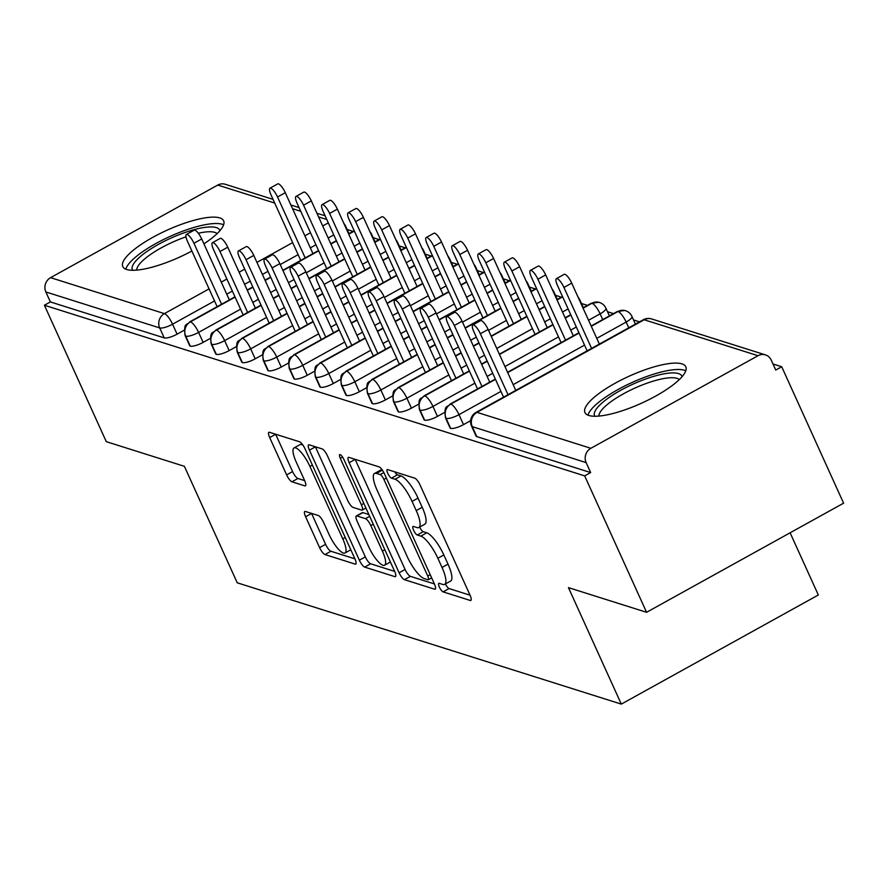 <?xml version="1.0" encoding="UTF-8"?>
<svg xmlns="http://www.w3.org/2000/svg" width="888" height="888" viewBox="0 0 888 888"><rect width="100%" height="100%" fill="white"/><g stroke="black" fill="none" stroke-linecap="round" stroke-linejoin="round"><path stroke-width="1.33" d="M439.36 587.035A4.884 1.343 -119 0 0 443.09 591.874L470.24 600.455A6.971 1.92 -119 0 0 470.851 600.432A6.971 1.92 -119 0 0 470.03 595.149L420.102 485.081A6.971 1.92 -119 0 0 414.774 478.166L387.612 469.586A4.884 1.343 -119 0 0 387.19 469.597A4.884 1.343 -119 0 0 387.767 473.304A4.884 1.343 -119 0 0 391.497 478.144L395.016 479.254A22.3 6.149 -119 0 1 412.065 501.409L416.228 510.578A22.3 6.149 -119 0 1 418.859 527.505A22.3 6.149 -119 0 1 416.927 527.561L413.408 526.451A4.884 1.343 -119 0 0 412.987 526.462A4.884 1.343 -119 0 0 413.564 530.169A4.884 1.343 -119 0 0 417.293 535.009L420.812 536.119A22.3 6.149 -119 0 1 437.862 558.274L442.024 567.443A22.3 6.149 -119 0 1 444.644 584.371A22.3 6.149 -119 0 1 442.724 584.426L439.205 583.316A4.884 1.343 -119 0 0 438.783 583.327A4.884 1.343 -119 0 0 439.36 587.035M445.432 583.938A4.884 1.343 -119 0 0 449.062 588.566L470.052 595.193M394.705 471.828A4.884 1.343 -119 0 0 397.469 474.836L400.988 475.946L395.016 479.254M419.636 527.072A4.884 1.343 -119 0 0 423.265 531.701L426.784 532.811L420.812 536.119M191.875 251.015A55.378 14.852 155.6 0 1 126.64 269.497A55.378 14.852 155.6 0 1 122.777 266.578A55.378 14.852 155.6 0 1 159.851 233.622A55.378 14.852 155.6 0 1 219.78 217.904A55.378 14.852 155.6 0 1 223.643 220.823A55.378 14.852 155.6 0 1 203.918 243.856M681.962 363.88A55.378 14.852 155.6 0 1 685.825 366.788A55.378 14.852 155.6 0 1 648.751 399.744A55.378 14.852 155.6 0 1 588.811 415.462A55.378 14.852 155.6 0 1 584.948 412.554A55.378 14.852 155.6 0 1 622.022 379.598A55.378 14.852 155.6 0 1 681.962 363.88M305.394 511.455A6.971 1.92 -119 0 0 304.795 511.477A6.971 1.92 -119 0 0 305.616 516.761L319.613 547.641A6.971 1.92 -119 0 0 324.953 554.556L355.1 564.091A6.971 1.92 -119 0 0 355.711 564.069A6.971 1.92 -119 0 0 354.889 558.774L304.961 448.718A6.971 1.92 -119 0 0 299.633 441.802L269.475 432.278A6.971 1.92 -119 0 0 268.875 432.29A6.971 1.92 -119 0 0 269.697 437.584L286.613 474.88A6.971 1.92 -119 0 0 291.941 481.796L304.85 485.88A6.971 1.92 -119 0 0 305.45 485.858A6.971 1.92 -119 0 0 304.628 480.575L296.237 462.071A18.648 5.139 -119 0 1 294.05 447.929A18.648 5.139 -119 0 1 309.912 466.389L342.779 538.85A18.648 5.139 -119 0 1 344.977 553.002A18.648 5.139 -119 0 1 329.104 534.532L323.632 522.455A6.971 1.92 -119 0 0 318.304 515.528L305.394 511.455M758.03 355.711L644.177 319.758L477 412.343L590.853 448.296L758.03 355.711A10.645 9.835 107.5 0 1 765.478 354.9A10.645 9.835 107.5 0 1 771.228 360.095L775.746 370.063L781.718 366.755L843.6 503.174L646.564 612.298L584.681 475.879L590.653 472.571L586.135 462.604L472.283 426.651L476.801 436.607L590.653 472.571M646.564 612.298L568.453 587.623L621.3 704.106L237.24 582.806L184.393 466.322L106.283 441.658L44.4 305.239L584.681 475.879M399.101 572.749A6.971 1.92 -119 0 0 404.429 579.664L434.587 589.188A6.971 1.92 -119 0 0 435.198 589.177A6.971 1.92 -119 0 0 434.376 583.882L384.449 473.826A6.971 1.92 -119 0 0 379.121 466.899L348.962 457.376A6.971 1.92 -119 0 0 348.362 457.398A6.971 1.92 -119 0 0 349.173 462.681L399.101 572.749L405.072 569.441A6.971 1.92 -119 0 0 410.4 576.356L434.399 583.938M394.849 576.634L364.691 567.11A6.971 1.92 -119 0 1 359.363 560.195L309.435 450.138A6.971 1.92 -119 0 1 308.613 444.844A6.971 1.92 -119 0 1 309.213 444.821L322.122 448.906A6.971 1.92 -119 0 1 327.45 455.822L347.696 500.455A6.971 1.92 -119 0 0 353.036 507.381L361.594 510.089A6.971 1.92 -119 0 0 362.193 510.067A6.971 1.92 -119 0 0 361.372 504.773L340.293 458.308A4.884 1.343 -119 0 1 339.716 454.601A4.884 1.343 -119 0 1 343.878 459.44L394.627 571.328A6.971 1.92 -119 0 1 395.449 576.623A6.971 1.92 -119 0 1 394.849 576.634L395.782 576.123M621.3 704.106L818.325 594.993L790.109 532.8M590.853 448.296A10.645 9.835 107.5 0 0 586.135 462.604M44.4 305.239L50.372 301.931L45.854 291.963A10.645 9.835 -72.5 0 1 50.572 277.655L217.749 185.07A10.645 9.835 -72.5 0 1 225.197 184.26L273.038 199.367M347.13 229.504L353.102 231.391M373.171 237.718L379.143 239.605M399.212 245.943L405.183 247.83M425.252 254.168L431.213 256.055M451.282 262.393L457.253 264.28M477.322 270.618L483.294 272.505M503.363 278.843L509.335 280.73M529.403 287.068L535.364 288.955M555.433 295.293L561.405 297.18M581.474 303.507L587.445 305.394M607.514 311.732L613.486 313.619M633.555 319.958L639.527 321.845M772.993 364.002L781.718 366.755M50.372 301.931L164.225 337.884L159.696 327.916L45.854 291.963M214.53 300.954L172.561 324.198L177.078 334.166L184.216 330.214M177.078 334.166A10.645 2.853 155.6 0 1 164.225 337.884M476.801 436.607A10.645 2.853 155.6 0 1 476.068 436.052L471.539 426.085A10.645 2.853 155.6 0 0 472.283 426.651A10.645 9.835 107.5 0 1 477 412.343A10.645 2.93 -119 0 0 476.079 412.365A10.645 10.645 0 0 0 471.539 426.085M240.57 309.168L198.601 332.412L203.119 342.38A10.645 2.853 155.6 0 1 190.254 346.109A10.645 2.853 155.6 0 1 189.644 345.599L185.115 335.631A10.645 2.853 155.6 0 0 185.736 336.141A10.645 9.835 -72.5 0 1 190.454 321.845L235.098 297.114M203.119 342.38L210.256 338.428M266.611 317.393L224.642 340.637L229.16 350.605A10.645 2.853 155.6 0 1 216.295 354.334A10.645 2.853 155.6 0 1 215.684 353.813L211.155 343.856A10.645 2.853 155.6 0 0 211.777 344.366A10.645 9.835 -72.5 0 1 216.494 330.059L261.139 305.339M229.16 350.605L236.297 346.653M292.64 325.619L250.671 348.862L255.2 358.83A10.645 2.853 155.6 0 1 242.335 362.559A10.645 2.853 155.6 0 1 241.714 362.038L237.196 352.07A10.645 2.853 155.6 0 0 237.818 352.591A10.645 9.835 -72.5 0 1 242.535 338.284L287.179 313.564M255.2 358.83L262.326 354.878M318.681 333.844L276.712 357.087L281.23 367.055A10.645 2.853 155.6 0 1 268.376 370.784A10.645 2.853 155.6 0 1 267.754 370.263L263.237 360.295A10.645 2.853 155.6 0 0 263.847 360.817A10.645 9.835 -72.5 0 1 268.565 346.509L313.209 321.789M281.23 367.055L288.367 363.103M344.722 342.069L302.753 365.312L307.27 375.28A10.645 2.853 155.6 0 1 294.405 379.01A10.645 2.853 155.6 0 1 293.795 378.488L289.277 368.52A10.645 2.853 155.6 0 0 289.888 369.042A10.645 9.835 -72.5 0 1 294.605 354.734L339.249 330.014M307.27 375.28L314.408 371.328M370.762 350.294L328.793 373.537L333.311 383.505A10.645 2.853 155.6 0 1 320.446 387.224A10.645 2.853 155.6 0 1 319.835 386.713L315.307 376.745A10.645 2.853 155.6 0 0 315.928 377.267A10.645 9.835 -72.5 0 1 320.646 362.959L365.29 338.228M333.311 383.505L340.448 379.553M396.792 358.519L354.823 381.762L359.351 391.73A10.645 2.853 155.6 0 1 346.486 395.449A10.645 2.853 155.6 0 1 345.865 394.938L341.347 384.97A10.645 2.853 155.6 0 0 341.969 385.481A10.645 9.835 -72.5 0 1 346.686 371.184L391.331 346.453M359.351 391.73L366.478 387.779M422.832 366.744L380.863 389.987L385.381 399.944A10.645 2.853 155.6 0 1 372.527 403.674A10.645 2.853 155.6 0 1 371.906 403.163L367.388 393.195A10.645 2.853 155.6 0 0 367.998 393.706A10.645 9.835 -72.5 0 1 372.716 379.409L417.36 354.678M385.381 399.944L392.518 396.004M448.873 374.958L406.904 398.201L411.422 408.169A10.645 2.853 155.6 0 1 398.557 411.899A10.645 2.853 155.6 0 1 397.946 411.388L393.428 401.42A10.645 2.853 155.6 0 0 394.039 401.931A10.645 9.835 -72.5 0 1 398.756 387.634L443.401 362.903M411.422 408.169L418.559 404.218M474.914 383.183L432.944 406.427L437.462 416.394A10.645 2.853 155.6 0 1 424.597 420.124A10.645 2.853 155.6 0 1 423.987 419.602L419.458 409.646A10.645 2.853 155.6 0 0 420.08 410.156A10.645 9.835 -72.5 0 1 424.797 395.848L469.441 371.129M437.462 416.394L444.599 412.443M500.943 391.408L458.974 414.652L463.503 424.619A10.645 2.853 155.6 0 1 450.638 428.349A10.645 2.853 155.6 0 1 450.016 427.827L445.499 417.86A10.645 2.853 155.6 0 0 446.12 418.381A10.645 9.835 -72.5 0 1 450.838 404.073L495.482 379.354M463.503 424.619L470.64 420.668M591.286 326.296L618.015 311.488A10.645 9.835 -72.5 0 1 624.697 310.478A10.645 9.835 -72.5 0 1 625.463 310.678A10.645 10.645 0 0 1 631.945 316.439L635.431 324.12M507.692 372.583L579.065 333.056M450.638 428.349L446.12 418.381A10.645 2.853 155.6 0 0 458.974 414.652A10.645 2.93 -119 0 0 450.838 404.073A10.645 2.93 -119 0 0 450.038 404.14L495.338 379.054M583.072 308.192L591.974 303.263A10.645 9.835 -72.5 0 1 598.656 302.253A10.645 9.835 -72.5 0 1 599.422 302.453A10.645 10.645 0 0 1 605.916 308.214L609.39 315.884M481.662 364.358L487.268 361.25M499.489 354.49L553.024 324.83M565.245 318.071L570.862 314.963M424.597 420.124L420.08 410.156A10.645 2.853 155.6 0 0 432.944 406.427A10.645 2.93 -119 0 0 424.797 395.848A10.645 2.93 -119 0 0 423.998 395.915L469.308 370.829M455.622 356.132L461.227 353.036M473.448 346.264L479.065 343.156M491.275 336.386L526.995 316.616M539.216 309.845L544.821 306.737M557.042 299.966L562.648 296.858M398.557 411.899L394.039 401.931A10.645 2.853 155.6 0 0 406.904 398.201A10.645 2.93 -119 0 0 398.756 387.634A10.645 2.93 -119 0 0 397.968 387.69L443.267 362.604M429.581 347.918L435.198 344.81M447.408 338.039L453.024 334.931M465.245 328.171L500.954 308.391M513.175 301.62L518.781 298.512M531.002 291.741L536.607 288.644M372.527 403.674L367.998 393.706A10.645 2.853 155.6 0 0 380.863 389.987A10.645 2.93 -119 0 0 372.716 379.409A10.645 2.93 -119 0 0 371.928 379.465L417.227 354.379M403.541 339.693L409.157 336.585M421.378 329.814L426.984 326.706M439.205 319.946L474.914 300.166M487.135 293.395L492.74 290.287M504.961 283.527L510.578 280.419M346.486 395.449L341.969 385.481A10.645 2.853 155.6 0 0 354.823 381.762A10.645 2.93 -119 0 0 346.686 371.184A10.645 2.93 -119 0 0 345.887 371.24L391.186 346.154M377.511 331.468L383.117 328.36M395.338 321.589L400.943 318.481M413.164 311.721L448.873 291.941M461.094 285.17L466.711 282.062M478.921 275.302L484.537 272.194M320.446 387.224L315.928 377.267A10.645 2.853 155.6 0 0 328.793 373.537A10.645 2.93 -119 0 0 320.646 362.959A10.645 2.93 -119 0 0 319.846 363.026L365.157 337.928M351.47 323.243L357.076 320.135M369.297 313.364L374.903 310.267M387.124 303.496L422.843 283.716M435.065 276.945L440.67 273.848M452.891 267.077L458.497 263.969M294.405 379.01L289.888 369.042A10.645 2.853 155.6 0 0 302.753 365.312A10.645 2.93 -119 0 0 294.605 354.734A10.645 2.93 -119 0 0 293.817 354.8L339.116 329.703M325.43 315.018L331.046 311.91M343.256 305.15L348.873 302.042M361.094 295.271L396.803 275.491M409.024 268.731L414.629 265.623M426.851 258.852L432.456 255.744M268.376 370.784L263.847 360.817A10.645 2.853 155.6 0 0 276.712 357.087A10.645 2.93 -119 0 0 268.565 346.509A10.645 2.93 -119 0 0 267.776 346.575L313.076 321.489M299.389 306.793L305.006 303.685M317.227 296.925L322.832 293.817M335.054 287.046L370.762 267.266M382.983 260.506L388.589 257.398M400.81 250.627L406.427 247.519M242.335 362.559L237.818 352.591A10.645 2.853 155.6 0 0 250.671 348.862A10.645 2.93 -119 0 0 242.535 338.284A10.645 2.93 -119 0 0 241.736 338.35L287.035 313.264M273.36 298.568L278.965 295.46M291.186 288.7L296.792 285.592M309.013 278.821L344.722 259.041M356.943 252.281L362.559 249.173M374.769 242.402L380.386 239.294M216.295 354.334L211.777 344.366A10.645 2.853 155.6 0 0 224.642 340.637A10.645 2.93 -119 0 0 216.494 330.059A10.645 2.93 -119 0 0 215.695 330.125L261.005 305.039M247.319 290.343L252.925 287.246M265.146 280.475L270.751 277.367M282.972 270.596L318.692 250.827M330.913 244.056L336.519 240.948M348.74 234.177L354.345 231.08M190.254 346.109L185.736 336.141A10.645 2.853 155.6 0 0 198.601 332.412A10.645 2.93 -119 0 0 190.454 321.845A10.645 2.93 -119 0 0 189.666 321.9L234.965 296.814M444.644 584.371L450.616 581.063A22.3 6.149 -119 0 0 447.996 564.135L442.024 567.443M426.784 532.811A22.3 6.149 -119 0 1 443.834 554.967L447.996 564.135M418.859 527.505L424.83 524.197A22.3 6.149 -119 0 0 422.2 507.27L416.228 510.578M400.988 475.946A22.3 6.149 -119 0 1 418.037 498.101L422.2 507.27M355.122 459.329A6.971 1.92 -119 0 0 355.144 459.374L405.072 569.441M427.894 579.742A4.884 1.343 -119 0 0 428.316 579.731A4.884 1.343 -119 0 0 427.739 576.023L383.916 479.42A4.884 1.343 -119 0 0 380.186 474.581L376.49 473.404A22.3 6.149 -119 0 0 374.558 473.459A22.3 6.149 -119 0 0 377.178 490.387L407.137 556.421A22.3 6.149 -119 0 0 424.187 578.576L427.894 579.742M382.317 470.052A22.3 6.149 -119 0 0 380.53 470.152L374.558 473.459M394.649 571.384L370.662 563.802L364.691 567.11M315.384 446.775A6.971 1.92 -119 0 0 315.406 446.831L365.334 556.887A6.971 1.92 -119 0 0 370.662 563.802M368.709 546.775A18.648 5.139 -119 0 0 384.582 565.245A18.648 5.139 -119 0 0 382.384 551.093L370.807 525.563A6.971 1.92 -119 0 0 365.479 518.648L356.909 515.939A6.971 1.92 -119 0 0 356.31 515.961A6.971 1.92 -119 0 0 357.131 521.245L368.709 546.775M356.31 515.961L362.282 512.654A6.971 1.92 -119 0 1 362.881 512.631L368.864 514.518M303.041 445.265A18.648 5.139 -119 0 0 300.011 444.622L294.05 447.929M275.635 434.221A6.971 1.92 -119 0 0 275.668 434.276L292.585 471.572A6.971 1.92 -119 0 0 297.913 478.499L304.651 480.619M311.555 513.397A6.971 1.92 -119 0 0 311.577 513.453L325.585 544.333A6.971 1.92 -119 0 0 330.913 551.259L354.911 558.83M556.399 278.654L564.158 274.348A8.88 2.442 61 0 1 571.717 283.139L563.947 287.446A8.88 2.442 -119 0 0 556.399 278.654A8.88 2.442 -119 0 0 557.442 285.381L587.146 350.86M591.597 348.396L563.947 287.446M599.367 344.089L571.717 283.139M472.805 324.941L480.575 320.646A8.88 2.442 61 0 1 488.123 329.437L480.364 333.733A8.88 2.442 -119 0 0 472.805 324.941A8.88 2.442 -119 0 0 473.848 331.679L503.552 397.158M488.123 329.437L515.773 390.387M480.364 333.733L508.014 394.683M530.358 270.429L538.117 266.123A8.88 2.442 61 0 1 545.676 274.914L537.917 279.221A8.88 2.442 -119 0 0 530.358 270.429A8.88 2.442 -119 0 0 531.401 277.167L561.105 342.635M565.556 340.16L537.917 279.221M573.326 335.864L545.676 274.914M504.317 262.204L512.087 257.909A8.88 2.442 61 0 1 519.635 266.7L511.877 270.995A8.88 2.442 -119 0 0 504.317 262.204A8.88 2.442 -119 0 0 505.361 268.942L535.064 334.41M539.527 331.934L511.877 270.995M547.286 327.639L519.635 266.7M478.288 253.979L486.047 249.683A8.88 2.442 61 0 1 493.595 258.475L485.836 262.77A8.88 2.442 -119 0 0 478.288 253.979A8.88 2.442 -119 0 0 479.331 260.717L509.024 326.185M513.486 323.72L485.836 262.77M521.245 319.414L493.595 258.475M452.247 245.754L460.006 241.458A8.88 2.442 61 0 1 467.565 250.25L459.795 254.545A8.88 2.442 -119 0 0 452.247 245.754A8.88 2.442 -119 0 0 453.291 252.492L482.983 317.959M487.445 315.495L459.795 254.545M495.204 311.189L467.565 250.25M446.764 316.716L454.534 312.421A8.88 2.442 61 0 1 462.082 321.212L454.323 325.508A8.88 2.442 -119 0 0 446.764 316.716A8.88 2.442 -119 0 0 447.818 323.454L477.511 388.922M462.082 321.212L489.732 382.162M454.323 325.508L481.973 386.458M420.734 308.491L428.493 304.196A8.88 2.442 61 0 1 436.052 312.987L428.282 317.282A8.88 2.442 -119 0 0 420.734 308.491A8.88 2.442 -119 0 0 421.778 315.229L451.47 380.697M436.052 312.987L463.691 373.937M428.282 317.282L455.933 378.233M394.694 300.266L402.453 295.97A8.88 2.442 61 0 1 410.012 304.762L402.253 309.068A8.88 2.442 -119 0 0 394.694 300.266A8.88 2.442 -119 0 0 395.737 307.004L425.441 372.483M410.012 304.762L437.651 365.712M402.253 309.068L429.892 370.007M368.653 292.052L376.423 287.745A8.88 2.442 61 0 1 383.971 296.536L376.212 300.843A8.88 2.442 -119 0 0 368.653 292.052A8.88 2.442 -119 0 0 369.697 298.779L399.4 364.258M383.971 296.536L411.621 357.487M376.212 300.843L403.851 361.782M594.882 416.25A47.93 12.854 155.6 0 1 625.607 387.701A47.93 12.854 155.6 0 1 678.51 373.582A47.93 12.854 155.6 0 1 682.062 376.701M679.276 379.62A44.378 11.899 -24.4 0 0 676.945 378.344A44.378 11.899 -24.4 0 0 631.046 389.888A44.378 11.899 -24.4 0 0 598.912 416.072M685.791 370.784A55.023 14.752 -24.4 0 0 684.481 370.274A55.023 14.752 -24.4 0 0 630.347 383.272A55.023 14.752 -24.4 0 0 587.978 415.162M132.701 270.274A47.93 12.854 155.6 0 1 163.436 241.736A47.93 12.854 155.6 0 1 216.339 227.606A47.93 12.854 155.6 0 1 219.891 230.725M217.105 233.655A44.378 11.899 -24.4 0 0 214.763 232.379A44.378 11.899 -24.4 0 0 198.313 233.244M223.621 224.819A55.023 14.752 -24.4 0 0 222.311 224.298A55.023 14.752 -24.4 0 0 168.176 237.296A55.023 14.752 -24.4 0 0 125.807 269.186M185.981 236.819A44.378 11.899 -24.4 0 0 136.741 270.096M426.207 237.529L433.966 233.233A8.88 2.442 61 0 1 441.525 242.024L433.766 246.32A8.88 2.442 -119 0 0 426.207 237.529A8.88 2.442 -119 0 0 427.25 244.267L456.954 309.734M461.405 307.27L433.766 246.32M469.175 302.975L441.525 242.024M342.613 283.827L350.383 279.52A8.88 2.442 61 0 1 357.931 288.323L350.172 292.618A8.88 2.442 -119 0 0 342.613 283.827A8.88 2.442 -119 0 0 343.667 290.565L373.36 356.033M357.931 288.323L385.581 349.262M350.172 292.618L377.822 353.557M400.166 229.304L407.936 225.008A8.88 2.442 61 0 1 415.484 233.799L407.725 238.095A8.88 2.442 -119 0 0 400.166 229.304A8.88 2.442 -119 0 0 401.21 236.042L430.913 301.509M435.375 299.045L407.725 238.095M443.134 294.749L415.484 233.799M316.583 275.602L324.342 271.306A8.88 2.442 61 0 1 331.901 280.097L324.131 284.393A8.88 2.442 -119 0 0 316.583 275.602A8.88 2.442 -119 0 0 317.627 282.34L347.319 347.807M331.901 280.097L359.54 341.036M324.131 284.393L351.781 345.343M374.137 221.079L381.896 216.783A8.88 2.442 61 0 1 389.444 225.574L381.685 229.87A8.88 2.442 -119 0 0 374.137 221.079A8.88 2.442 -119 0 0 375.18 227.816L404.873 293.284M409.335 290.82L381.685 229.87M417.094 286.524L389.444 225.574M290.543 267.377L298.301 263.081A8.88 2.442 61 0 1 305.861 271.872L298.102 276.168A8.88 2.442 -119 0 0 290.543 267.377A8.88 2.442 -119 0 0 291.586 274.115L321.29 339.582M305.861 271.872L333.5 332.811M298.102 276.168L325.741 337.118M348.096 212.865L355.855 208.558A8.88 2.442 61 0 1 363.414 217.349L355.644 221.656A8.88 2.442 -119 0 0 348.096 212.865A8.88 2.442 -119 0 0 349.139 219.591L378.832 285.07M383.294 282.595L355.644 221.656M391.053 278.299L363.414 217.349M264.502 259.152L272.261 254.856A8.88 2.442 61 0 1 279.82 263.647L272.061 267.943A8.88 2.442 -119 0 0 264.502 259.152A8.88 2.442 -119 0 0 265.545 265.889L295.249 331.357M279.82 263.647L307.47 324.586M272.061 267.943L299.7 328.893M322.055 204.64L329.814 200.333A8.88 2.442 61 0 1 337.373 209.124L329.615 213.431A8.88 2.442 -119 0 0 322.055 204.64A8.88 2.442 -119 0 0 323.099 211.377L352.802 276.845M357.254 274.37L329.615 213.431M365.024 270.074L337.373 209.124M238.461 250.927L246.231 246.631A8.88 2.442 61 0 1 253.779 255.422L246.02 259.718A8.88 2.442 -119 0 0 238.461 250.927A8.88 2.442 -119 0 0 239.516 257.664L269.208 323.132M253.779 255.422L281.429 316.372M246.02 259.718L273.671 320.668M296.015 196.415L303.785 192.119A8.88 2.442 61 0 1 311.333 200.91L303.574 205.206A8.88 2.442 -119 0 0 296.015 196.415A8.88 2.442 -119 0 0 297.058 203.152L326.762 268.62M331.224 266.145L303.574 205.206M338.983 261.849L311.333 200.91M212.432 242.702L220.191 238.406A8.88 2.442 61 0 1 227.75 247.197L219.98 251.493A8.88 2.442 -119 0 0 212.432 242.702A8.88 2.442 -119 0 0 213.475 249.439L243.168 314.907M227.75 247.197L255.389 308.147M219.98 251.493L247.63 312.443M269.985 188.189L277.744 183.894A8.88 2.442 61 0 1 285.292 192.685L277.533 196.981A8.88 2.442 -119 0 0 269.985 188.189A8.88 2.442 -119 0 0 271.029 194.927L300.721 260.395M305.183 257.931L277.533 196.981M312.942 253.624L285.292 192.685M186.391 234.476L194.15 230.181A8.88 2.442 61 0 1 201.709 238.972L193.95 243.279A8.88 2.442 -119 0 0 186.391 234.476A8.88 2.442 -119 0 0 187.435 241.214L217.138 306.693M201.709 238.972L229.348 299.922M193.95 243.279L221.589 304.218M449.062 588.566L443.09 591.874M397.469 474.836L391.497 478.144M423.265 531.701L417.293 535.009M765.478 354.9L651.625 318.947A10.645 9.835 107.5 0 0 644.177 319.758A10.645 2.93 -119 0 0 643.256 319.78L476.079 412.365M50.572 277.655L164.413 313.619L209.057 288.889M221.279 282.129L226.895 279.021M239.105 272.25L244.722 269.142M256.943 262.382L292.651 242.602M304.873 235.831L310.478 232.723M322.699 225.963L328.305 222.855M326.795 219.514L318.603 216.927M300.755 211.288L292.563 208.702M274.714 203.063L217.749 185.07M159.696 327.916A10.645 9.835 -72.5 0 1 164.413 313.619A10.645 2.93 -119 0 1 172.561 324.198A10.645 2.853 155.6 0 1 159.696 327.916M628.76 327.805L626.162 322.067L596.758 338.35M584.537 345.121L513.164 384.648M591.153 325.996L617.216 311.555A10.645 2.93 -119 0 1 618.015 311.488A10.645 2.93 -119 0 1 626.162 322.067A10.645 2.853 -24.4 0 0 631.945 316.439M602.719 319.58L600.122 313.841L588.544 320.257M576.323 327.017L570.718 330.125M558.496 336.896L504.961 366.544M492.74 373.315L487.135 376.423M568.12 308.924L562.504 312.032M550.294 318.792L544.677 321.9M532.467 328.671L496.747 348.451M484.526 355.211L478.921 358.319M466.7 365.09L461.094 368.198M542.08 300.699L536.474 303.807M524.253 310.567L518.648 313.675M506.426 320.446L488.544 330.347M476.323 337.118L470.707 340.226M458.497 346.997L452.88 350.094M440.659 356.865L435.053 359.973M516.039 292.474L510.434 295.582M498.212 302.353L492.607 305.45M480.386 312.221L462.504 322.122M450.283 328.893L444.677 332.001M432.456 338.772L426.839 341.88M414.629 348.64L409.013 351.748M490.01 284.249L484.393 287.357M472.172 294.128L466.566 297.236M454.345 303.996L436.463 313.908M424.242 320.668L418.637 323.776M406.415 330.547L400.81 333.655M388.589 340.415L382.972 343.523M463.969 276.024L458.352 279.132M446.142 285.903L440.526 289.011M428.305 295.771L410.423 305.683M398.201 312.443L392.596 315.551M380.375 322.322L374.769 325.43M362.548 332.19L356.943 335.298M437.928 267.799L432.323 270.907M420.102 277.678L414.496 280.786M402.275 287.557L384.393 297.458M372.172 304.218L366.555 307.326M354.345 314.097L348.729 317.205M336.508 323.976L330.902 327.073M411.888 259.585L406.282 262.682M394.061 269.453L388.456 272.561M376.235 279.332L358.352 289.233M346.131 296.004L340.526 299.112M328.305 305.872L322.688 308.98M310.478 315.751L304.861 318.859M385.858 251.359L380.242 254.468M368.021 261.227L362.415 264.335M350.194 271.106L332.312 281.008M320.091 287.779L314.485 290.887M302.264 297.647L296.659 300.755M284.438 307.526L278.821 310.634M359.818 243.134L354.201 246.242M341.991 253.002L336.374 256.11M324.153 262.881L306.271 272.783M294.05 279.554L288.445 282.662M276.224 289.421L270.618 292.529M258.397 299.3L252.791 302.408M333.777 234.909L328.171 238.017M315.95 244.777L310.345 247.885M298.124 254.656L280.231 264.557M268.021 271.328L262.404 274.436M250.194 281.207L244.577 284.304M232.356 291.075L226.751 294.183M582.939 307.892L591.186 303.33A10.645 2.93 -119 0 1 591.974 303.263A10.645 2.93 -119 0 1 600.122 313.841A10.645 2.853 -24.4 0 0 605.916 308.214M579.786 300.954A10.645 2.853 -24.4 0 0 579.875 299.989L583.361 307.659M553.757 292.729A10.645 2.853 -24.4 0 0 553.835 291.764L557.32 299.434M527.716 284.504A10.645 2.853 -24.4 0 0 527.794 283.538L531.279 291.22M501.676 276.279A10.645 2.853 -24.4 0 0 501.764 275.313L505.239 282.995M475.635 268.054A10.645 2.853 -24.4 0 0 475.724 267.088L479.209 274.769M449.606 259.829A10.645 2.853 -24.4 0 0 449.683 258.863L453.169 266.544M423.565 251.604A10.645 2.853 -24.4 0 0 423.643 250.649L427.128 258.319M397.524 243.39A10.645 2.853 -24.4 0 0 397.613 242.424L401.087 250.094M371.484 235.165A10.645 2.853 -24.4 0 0 371.573 234.199L375.058 241.869M345.454 226.94A10.645 2.853 -24.4 0 0 345.532 225.974L349.017 233.644M443.834 554.967L437.862 558.274M418.037 498.101L412.065 501.409M471.184 599.933L470.24 600.455M355.144 459.374L349.173 462.681M435.531 588.666L434.587 589.188M410.4 576.356L404.429 579.664M430.192 574.669L427.739 576.023M386.369 478.066L383.916 479.42M383.827 472.56L380.186 474.581M382.373 470.141L376.49 473.404M365.334 556.887L359.363 560.195M315.406 446.831L309.435 450.138M363.825 503.418L361.372 504.773M342.557 457.054L340.293 458.308M384.837 549.739L382.384 551.093M373.26 524.209L370.807 525.563M369.674 516.317L365.479 518.648M362.881 512.631L356.909 515.939M345.232 537.495L342.779 538.85M312.365 465.035L309.912 466.389M305.783 485.359L304.85 485.88M297.913 478.499L291.941 481.796M292.585 471.572L286.613 474.88M275.668 434.276L269.697 437.584M356.044 563.569L355.1 564.091M330.913 551.259L324.953 554.556M325.585 544.333L319.613 547.641M311.577 513.453L305.616 516.761M325.119 215.817L316.927 213.231M299.078 207.592L290.887 205.006M651.625 318.947A10.645 10.645 0 0 0 643.256 319.78M617.216 311.555L624.697 310.478M507.559 372.283L578.932 332.756M450.038 404.14C447.652 407.903 443.634 403.885 445.499 417.86M579.875 299.989A10.645 10.645 0 0 0 578.144 297.325M591.186 303.33L598.656 302.253M481.518 364.058L487.135 360.95M499.356 354.19L552.891 324.531M565.112 317.771L570.718 314.663M423.998 395.915C421.611 399.678 417.593 395.66 419.458 409.646M553.835 291.764A10.645 10.645 0 0 0 552.103 289.1M455.489 355.833L461.094 352.725M473.315 345.965L478.921 342.857M491.142 336.086L526.85 316.306M539.072 309.546L544.688 306.438M556.898 299.667L562.515 296.559M397.968 387.69C395.582 391.453 391.564 387.446 393.428 401.42M527.794 283.538A10.645 10.645 0 0 0 526.073 280.874M429.448 347.608L435.053 344.511M447.275 337.74L452.88 334.632M465.101 327.861L500.821 308.092M513.031 301.321L518.648 298.213M530.869 291.442L536.474 288.334M371.928 379.465C369.541 383.228 365.523 379.22 367.388 393.195M501.764 275.313A10.645 10.645 0 0 0 500.033 272.649M403.407 339.394L409.024 336.286M421.234 329.515L426.851 326.407M439.072 319.647L474.78 299.866M487.001 293.096L492.607 289.988M504.828 283.217L510.434 280.12M345.887 371.24C343.501 375.014 339.482 370.995 341.347 384.97M475.724 267.088A10.645 10.645 0 0 0 473.992 264.424M377.367 331.169L382.983 328.061M395.204 321.29L400.81 318.182M413.031 311.422L448.74 291.641M460.961 284.87L466.566 281.762M478.787 275.002L484.404 271.894M319.846 363.026C317.46 366.788 313.442 362.77 315.307 376.745M449.683 258.863A10.645 10.645 0 0 0 447.952 256.199M351.337 322.943L356.943 319.835M369.164 313.064L374.769 309.956M386.99 303.197L422.699 283.416M434.92 276.645L440.537 273.537M452.747 266.777L458.363 263.669M293.817 354.8C291.431 358.563 287.412 354.545 289.277 368.52M423.643 250.649A10.645 10.645 0 0 0 421.922 247.974M325.297 314.718L330.902 311.61M343.123 304.839L348.729 301.742M360.95 294.971L396.67 275.191M408.88 268.42L414.496 265.323M426.717 258.552L432.323 255.444M267.776 346.575C265.39 350.338 261.372 346.32 263.237 360.295M397.613 242.424A10.645 10.645 0 0 0 395.882 239.76M299.256 306.493L304.873 303.385M317.083 296.625L322.699 293.517M334.909 286.746L370.629 266.966M382.85 260.206L388.456 257.098M400.677 250.327L406.282 247.219M241.736 338.35C239.349 342.113 235.331 338.095 237.196 352.07M371.573 234.199A10.645 10.645 0 0 0 369.841 231.535M273.215 298.268L278.832 295.16M291.053 288.4L296.659 285.292M308.88 278.521L344.588 258.741M356.81 251.981L362.415 248.873M374.636 242.102L380.242 238.994M215.695 330.125C213.309 333.888 209.291 329.87 211.155 343.856M345.532 225.974A10.645 10.645 0 0 0 343.8 223.31M247.186 290.043L252.791 286.935M265.013 280.175L270.618 277.067M282.839 270.296L318.548 250.516M330.769 243.756L336.386 240.648M348.596 233.877L354.212 230.769M189.666 321.9C187.279 325.663 183.261 321.656 185.115 335.631M431.657 577.888L428.316 579.731M365.911 508.014L362.193 510.067M390.409 562.015L384.582 565.245M350.804 549.772L344.977 553.002"/></g></svg>
